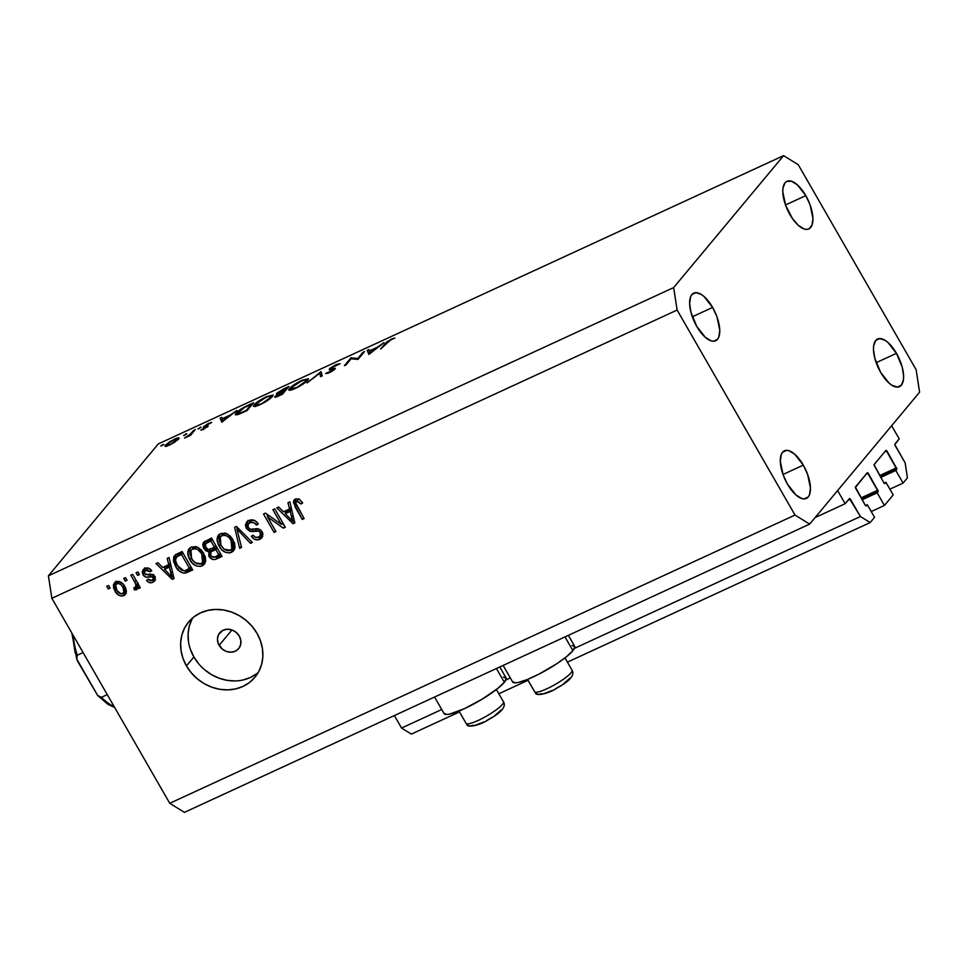 <?xml version="1.0" encoding="UTF-8"?>
<svg xmlns="http://www.w3.org/2000/svg" width="968" height="968" viewBox="0 0 968 968"><rect width="100%" height="100%" fill="white"/><g stroke="black" fill="none" stroke-linecap="round" stroke-linejoin="round"><path stroke-width="1.45" d="M815.116 517.565L845.173 503.711L837.61 490.57L891.649 425.726L899.212 438.867L894.831 444.639L905.128 462.849L907.44 477.841L903.071 483.092L895.811 470.472L896.84 469.25L880.408 476.825L896.937 468.996L886.93 450.931L884.534 452.032L886.93 450.931L885.962 450.326L873.935 464.882L883.929 482.959L884.728 483.649L885.938 482.33L893.186 494.938L884.437 505.453L877.177 492.833L878.206 491.611L861.774 499.185L878.303 491.357L868.296 473.291L865.9 474.393L868.296 473.291L867.328 472.686L855.313 487.618L865.295 505.32L866.094 506.01L867.304 504.691L874.552 517.299L870.184 522.563L860.407 516.525L850.436 499.173L848.029 500.287L850.436 499.173L849.638 498.484L845.173 503.711L815.116 517.565M849.456 498.568L860.407 516.525L574.496 648.33L860.407 516.525L870.184 522.563L567.405 662.136L870.184 522.563L874.552 517.299L867.304 504.691L865.452 505.55L867.304 504.691L866.191 505.986L865.295 505.32L855.397 487.001L867.413 472.614L878.206 491.611L877.177 492.833L862.113 499.778L877.177 492.833L884.437 505.453L893.186 494.938L885.938 482.33L884.087 483.189L885.938 482.33L884.825 483.625L883.929 482.959L874.031 464.64L886.047 450.253L896.84 469.25L895.811 470.472L880.747 477.418L895.811 470.472L903.071 483.092L889.87 489.179L903.071 483.092L907.44 477.841L905.128 462.849L895.158 445.51L894.916 444.009L899.212 438.867L891.649 425.726L837.61 490.57L845.173 503.711L849.456 498.568M394.375 715.558L401.551 728.045L441.735 709.52L401.551 728.045L411.327 734.095L459.473 711.904L411.327 734.095L401.551 728.045L394.375 715.558M505.913 679.935L510.317 677.915L505.913 679.935M498.835 693.754L528.044 680.286L498.835 693.754M861.048 497.915L877.976 490.111L861.048 497.915M871.236 511.54L884.437 505.453L871.236 511.54M879.682 475.554L896.61 467.75L879.682 475.554M219.119 645.354A12.33 10.878 39.8 0 1 219.724 632.818A12.33 10.878 39.8 0 1 239.29 636.061L240.826 640.441L240.608 644.857L238.648 648.645L235.248 651.222L230.928 652.202L226.343 651.428L222.192 649.032L218.127 643.224L217.461 638.735L218.574 634.548L223.16 630.192L227.48 629.212L232.054 629.986L236.204 632.394L239.29 636.061A12.33 10.878 39.8 0 1 238.672 648.608A12.33 10.878 39.8 0 1 219.119 645.354L231.957 629.95L219.119 645.354M503.13 665.427L512.653 681.98A35.768 6.534 -29.9 0 0 539.781 673.716A35.768 6.534 -29.9 0 0 572.911 650.665L564.997 636.908L572.911 650.665L574.823 646.733L571.991 645.45M443.937 713.186L446.768 714.469L449.854 714.033L464.277 708.733L482.354 699.053L497.976 688.272L504.34 682.283L496.415 668.513L504.34 682.283A35.768 6.534 -29.9 0 0 506.095 677.939L499.791 666.964M192.705 617.874A43.173 38.054 -140.2 0 0 193.903 656.982L186.449 665.923A43.173 38.054 39.8 0 1 188.578 622.013A43.173 38.054 39.8 0 1 257.04 633.387L260.489 640.876L262.449 648.705L262.848 656.57L261.662 664.169L258.952 671.211L254.802 677.418L249.381 682.561L242.907 686.445L235.611 688.913L227.782 689.869L219.736 689.289L211.75 687.183L204.151 683.626L197.23 678.762L191.253 672.796L186.449 665.923L183 658.434L181.04 650.605L180.641 642.74L181.827 635.141L184.549 628.099L188.699 621.892L194.108 616.737L200.594 612.865L207.878 610.397L215.707 609.429L223.765 610.021L231.751 612.127L239.338 615.684L246.259 620.536L252.237 626.514L257.04 633.387A43.173 38.054 39.8 0 1 254.911 677.285A43.173 38.054 39.8 0 1 186.449 665.923L193.903 656.982A43.173 38.054 -140.2 0 0 258.25 672.494M696.779 326.446A26.209 11.41 -114.7 0 1 693.729 293.135A26.209 11.41 -114.7 0 1 712.617 307.437L692.338 316.79L712.617 307.437L704.147 296.619L701.219 294.417L695.871 292.663L691.854 294.599L690.559 296.886L689.627 303.637L690.983 312.422L696.779 326.446L705.261 337.251L710.984 340.796L713.537 341.208L717.554 339.272L718.849 336.997L719.781 330.233L716.937 316.705L712.617 307.437A26.209 11.41 -114.7 0 1 715.679 340.736A26.209 11.41 -114.7 0 1 696.779 326.446M192.438 548.65L194.411 546.932L190.575 550.889L189.861 553.454L192.596 560.424L196.964 563.896L201.489 563.436L202.917 561.997L203.607 559.347L201.719 553.805L202.542 562.517L200.884 563.763L194.737 562.674L191.579 558.875L190.962 550.344L195.669 546.533L190.962 550.344M789.948 214.63A26.209 11.41 -114.7 0 1 786.899 181.331A26.209 11.41 -114.7 0 1 805.787 195.633L785.496 204.986L805.787 195.633L797.317 184.815L791.594 181.282L786.815 181.367L785.024 182.795L782.967 188.131L782.785 191.833L785.641 205.361L792.61 218.816L798.418 225.447L804.154 228.993L806.707 229.404L808.921 228.896L812.019 225.193L812.951 218.429L810.107 204.901L805.787 195.633A26.209 11.41 -114.7 0 1 808.837 228.932A26.209 11.41 -114.7 0 1 789.948 214.63M880.626 372.329A26.209 11.41 -114.7 0 1 877.577 339.018A26.209 11.41 -114.7 0 1 896.465 353.32L876.173 362.673L896.465 353.32L887.995 342.515L885.067 340.312L879.706 338.546L875.701 340.482L873.644 345.818L873.463 349.533L874.83 358.317L880.626 372.329L889.096 383.134L892.024 385.337L897.384 387.103L901.389 385.167L903.446 379.831L903.628 376.116L902.273 367.332L896.465 353.32A26.209 11.41 -114.7 0 1 899.514 386.631A26.209 11.41 -114.7 0 1 880.626 372.329M787.456 484.133A26.209 11.41 -114.7 0 1 784.407 450.822A26.209 11.41 -114.7 0 1 803.295 465.124L783.015 474.477L803.295 465.124L794.825 454.319L789.101 450.773L786.536 450.35L782.531 452.286L781.236 454.573L780.293 461.337L783.148 474.864L787.456 484.133L795.926 494.938L801.661 498.484L804.214 498.907L808.22 496.971L809.526 494.684L810.458 487.92L807.615 474.393L803.295 465.124A26.209 11.41 -114.7 0 1 806.356 498.435A26.209 11.41 -114.7 0 1 787.456 484.133M158.341 443.889L48.4 575.815L673.643 287.581L783.584 155.642L158.341 443.889L783.584 155.642L798.249 164.705L916.127 369.703L919.6 392.185L809.659 524.111L184.416 812.358L169.751 803.295L795.006 515.049L677.128 310.05L51.873 598.297L169.751 803.295L51.873 598.297L48.4 575.815L158.341 443.889M357.809 358.475L362.927 352.328L364.512 351.59L357.991 359.418L351.13 358.789L345.999 364.948L344.414 365.674L350.936 357.858L357.809 358.475L350.936 357.858L344.414 365.674L345.999 364.948L351.13 358.789L357.991 359.418L364.512 351.59L362.927 352.328L363.327 353.017L362.927 352.328L357.809 358.475L358.208 359.164L357.809 358.475M329.435 368.953L333.21 369.244L333.779 370.163L330.318 372.269L327.499 372.486L327.983 373.321L327.499 372.486L325.671 373.624L329.265 372.789L335.364 368.614L333.137 368.481L333.585 369.268L333.137 368.481L330.995 368.711L331.492 369.558L331.008 368.227L335.569 365.311L340.179 363.738L336.235 364.5L329.435 368.953L329.906 369.776L330.173 368.215L336.235 364.5L340.179 363.738L331.395 367.84L330.995 368.711L335.388 368.542L330.124 372.377L325.671 373.624L333.524 369.716L329.435 369.752L329.435 368.953L329.18 369.607M321.074 371.615L322.247 375.899L320.541 376.685L319.803 373.224L307.086 382.892L321.074 371.615L307.086 382.892L319.803 373.224L320.541 376.685L322.247 375.899L321.074 371.615M301.98 380.303L308.514 378.827L304.472 383.074L294.357 388.87L290.582 390.213L288.646 389.959L292.735 385.688L301.98 380.303C296.123 383.134 291.9 385.929 289.299 388.676L288.682 390.092L295.264 388.458C301.108 385.615 305.319 382.82 307.885 380.085L308.465 378.706L301.98 380.303M266.684 396.565L273.218 395.101L269.177 399.348L259.061 405.144L255.286 406.487L253.35 406.233L257.44 401.95L266.684 396.565C260.828 399.409 256.605 402.204 254.003 404.951L253.386 406.366L259.969 404.733C265.813 401.877 270.012 399.094 272.589 396.36L273.17 394.98L266.684 396.565M236.906 410.42L221.781 422.217L220.159 418.14L221.878 417.341L222.398 418.648L230.396 414.969L236.906 410.42L230.396 414.969L222.398 418.648L221.878 417.341L220.159 418.14L221.781 422.217L236.906 410.42M162.89 444.481L160.918 446.079L163.81 444.457M178.644 439.024C179.782 437.391 178.378 437.439 174.422 439.169L165.298 445.183L165.976 446.357L165.298 445.183L165.371 446.405L169.485 445.086L178.644 439.024L173.829 442.751L166.992 446.091L165.141 446.369L165.092 445.449L170.295 441.36L176.817 438.177L178.898 437.899L178.644 439.024L179.068 438.032M185.735 433.942L186.715 433.676L186.352 434.221L183.775 435.539L186.667 433.918M193.685 430.349L195.27 429.611L190.502 435.334L184.477 438.056L189.849 434.644L193.685 430.349L190.164 434.354L184.477 438.056L190.502 435.334L195.27 429.611L193.685 430.349L194.084 431.038L193.685 430.349M199.989 427.372L200.969 427.106L200.606 427.65L198.029 428.969L200.921 427.348M207.963 426.428L200.836 430.131L206.208 427.348L203.244 427.178L207.091 424.178L211.677 422.459L205.18 425.92L207.987 425.787L207.963 426.428L208.108 425.811L205.095 426.029L211.677 422.459L208.64 423.391L203.486 426.791L203.341 427.396L206.353 427.178L200.836 430.131L203.449 429.429L208.108 425.811M235.986 413.191L242.629 408.072L253.652 402.7L247.13 410.529L238.201 414.473L235.26 414.401L235.986 413.191L235.284 414.74L238.201 414.473L247.13 410.529L253.652 402.7L248.183 405.229C242.484 407.867 238.418 410.517 235.986 413.191L236.942 414.849L235.986 413.191M276.679 393.456L278.59 394.194L274.985 396.493L275.42 397.243L274.985 396.493C274.295 397.654 275.626 397.449 278.978 395.839L282.426 394.254L288.948 386.426L284.168 388.628L288.948 386.426L282.426 394.254L274.718 396.892L278.409 393.891L276.388 394.194L277.175 392.935L284.168 388.628L276.376 394.182M383.969 342.624L368.856 354.409L367.223 350.343L368.953 349.545L369.474 350.852L377.472 347.161L383.969 342.624L377.472 347.161L369.474 350.852L368.953 349.545L367.223 350.343L369.074 354.312L383.969 342.624M390.661 339.913L380.618 348.988L387.152 341.571L394.92 338.001L391.423 339.066L385.022 343.7L380.618 348.988L390.661 339.913M281.325 524.341L272.903 509.7L274.743 508.853L285.318 527.245L283.37 528.153L267.495 516.912L275.928 531.577L274.089 532.424L263.514 514.032L265.474 513.125L281.325 524.341L265.474 513.125L263.514 514.032L274.089 532.424L275.928 531.577L267.495 516.912L283.37 528.153L285.318 527.245L274.743 508.853L272.903 509.7L281.325 524.341L282.704 522.696L281.325 524.341M246.283 528.443L245.4 524.886L247.276 521.425L251.305 519.852L255.322 520.893L258.238 524.015L256.544 525.104L254.003 522.732L250.7 522.442L248.002 524.22L247.76 526.834L250.18 529.218L257.694 528.806L260.731 530.113L262.981 534.034L261.723 538.051L257.657 539.878L254.257 539.152L251.353 536.26L253.059 535.171L255.552 537.373L258.952 536.986L260.767 534.711L259.993 532.17L257.766 530.875L249.986 531.396L246.283 528.443L251.535 531.589L258.65 531.057L260.307 532.654L260.186 536.018L258.637 537.131C256.411 538.051 254.548 537.397 253.059 535.171L251.353 536.26C253.628 539.636 256.484 540.628 259.944 539.249L261.989 537.76L262.159 531.856C260.198 529.109 257.645 528.153 254.499 528.988C252.007 529.907 249.865 529.436 248.086 527.548L248.232 523.918L249.841 522.744C252.527 521.728 254.753 522.514 256.544 525.104L258.238 524.015C255.77 520.215 252.612 519.054 248.764 520.53L246.477 522.188L246.283 528.443L247.723 526.725L246.283 528.443M239.641 548.311L234.619 527.354L236.519 526.471L252.37 542.443L250.482 543.314L236.906 529.012L241.54 547.428L239.641 548.311L241.54 547.428L236.906 529.012L250.482 543.314L252.37 542.443L236.519 526.471L234.619 527.354L239.641 548.311L241.274 546.351L239.641 548.311M220.631 533.501L225.798 533.235L230.59 536.357L234.534 543L235.018 547.598L233.603 550.816L229.767 552.909L225.822 552.486L221.89 549.897L218.574 545.25L217.074 540.592L217.703 536.284L220.631 533.501L218.429 535.147L217.05 538.704L219.058 546.134C221.999 551.542 226.137 553.623 231.473 552.377L233.627 550.768L232.913 539.466L227.492 533.985L220.631 533.501M191.289 547.017L196.456 546.763L201.259 549.885L205.192 556.515L205.688 561.125L204.26 564.332L200.436 566.425L196.48 566.002L192.547 563.412L189.244 558.778L187.732 554.12L188.361 549.812L191.289 547.017L189.087 548.674L187.719 552.232L189.716 559.661C192.668 565.07 196.806 567.151 202.131 565.905L204.296 564.296L203.57 552.994L198.15 547.513L191.289 547.017M168.795 564.646L167.174 558.439L169.085 557.556L174.022 578.561L172.243 579.384L156.017 563.582L157.929 562.711L162.624 567.49L168.795 564.646L162.624 567.49L157.929 562.711L156.017 563.582L172.243 579.384L174.022 578.561L169.085 557.556L167.174 558.439L168.795 564.646L170.32 562.819L168.795 564.646M108.259 588.931L106.746 586.306L108.573 585.458L110.086 588.084L108.259 588.931L110.086 588.084L108.573 585.458L106.746 586.306L108.259 588.931L109.626 587.286L108.259 588.931M115.023 591.121L113.595 587.915L113.474 584.611L115.313 582.083L118.459 581.357L123.202 584.127L125.453 587.673L126.445 591.581L124.932 594.969L121.327 596.07L118.144 594.824L115.023 591.121C117.08 595.042 120.032 596.542 123.856 595.647L125.429 594.461L124.799 586.439C122.742 582.446 119.766 580.885 115.882 581.78L114.297 582.978L115.023 591.121L116.414 589.464L115.023 591.121M125.211 581.115L123.698 578.477L125.537 577.642L127.05 580.268L125.211 581.115L127.05 580.268L125.537 577.642L123.698 578.477L125.211 581.115L126.59 579.469L125.211 581.115M136.476 589.827L138.642 584.805L137.274 586.451L138.497 588.592L139.876 586.935L138.497 588.592L140.336 587.745L132.64 574.363L130.813 575.21L134.794 582.143L136.173 580.497L134.794 582.143L130.813 575.21L132.64 574.363L140.336 587.745L138.497 588.592L137.274 586.451L136.851 589.572L134.334 589.899L133.923 587.673L135.52 587.213L136.161 585.846L134.794 582.143L136.04 585.023L135.302 587.346L133.923 587.673L134.334 589.899L136.984 589.439M137.589 575.403L136.077 572.778L137.916 571.931L139.428 574.556L137.589 575.403L139.428 574.556L137.916 571.931L136.077 572.778L137.589 575.403L138.968 573.758L137.589 575.403M143.01 574.738L142.236 571.919L143.337 569.45L145.732 568.095L148.588 568.168L151.71 570.709L150.016 571.798L148.116 570.225L145.841 570.394L144.474 571.652L144.655 573.564L146.035 574.641L150.851 574.29L153.464 575.089L155.17 577.388L155.231 579.965L152.097 582.554L148.576 582.288L146.519 580.352L148.225 579.275L149.834 580.558L151.746 580.364L153.077 579.348L152.992 577.509L151.625 576.807L145.805 577.134L143.01 574.738C144.607 577.061 146.737 577.823 149.387 577.013L151.879 576.831L153.101 577.666L152.968 579.505L151.746 580.364L148.225 579.275L146.519 580.352C148.31 582.7 150.427 583.329 152.908 582.252L154.65 580.981L154.783 576.553C152.944 574.351 150.657 573.673 147.922 574.532L145.769 574.593L144.655 573.564L144.764 571.168L145.841 570.394L150.016 571.798L151.71 570.709C149.81 568.131 147.523 567.381 144.861 568.422L143.082 569.716L143.01 574.738L144.413 573.044L143.01 574.738M175.571 566.328L173.49 561.113L173.816 556.612L176.164 554.337L182.141 551.542L192.729 569.934L186.304 572.826L183.303 573.116L179.322 571.059L175.571 566.328C177.543 570.382 180.593 572.669 184.755 573.189L192.729 569.934L182.141 551.542L174.361 555.801L175.571 566.328L176.963 564.671L175.571 566.328M203.824 548.384L202.748 544.839L203.328 542.6L211.484 538.014L222.059 556.406L215.138 559.468L212.476 559.395L208.786 555.959L208.846 551.772L205.894 550.792L203.824 548.384L208.846 551.772L209.088 556.539C211.121 559.48 213.613 560.278 216.59 558.935L222.059 556.406L211.484 538.014L203.607 542.225L203.824 548.384L205.24 546.678L203.824 548.384M289.577 508.962L287.956 502.755L289.868 501.884L294.817 522.877L293.026 523.7L276.8 507.897L278.711 507.026L283.418 511.806L289.577 508.962L283.418 511.806L278.711 507.026L276.8 507.897L293.026 523.7L294.817 522.877L289.868 501.884L287.956 502.755L289.577 508.962L291.102 507.135L289.577 508.962M295.555 498.956L299.354 499.149L302.657 502.936L300.963 504.026L297.684 500.964L295.615 502.694L304.121 518.582L302.282 519.429L293.401 502.501L293.885 500.347L295.555 498.956L294.139 499.996L295.107 506.942L302.282 519.429L304.121 518.582L295.676 503.372L296.704 501.146L300.963 504.026L302.657 502.936L299.051 498.98L295.555 498.956M48.4 575.815L51.873 598.297L677.128 310.05L673.643 287.581L48.4 575.815M169.751 803.295L184.416 812.358L809.659 524.111L795.006 515.049L169.751 803.295M809.659 524.111L795.006 515.049L677.128 310.05L673.643 287.581L783.584 155.642L798.249 164.705L916.127 369.703L919.6 392.185L809.659 524.111M190.454 649.492L193.903 656.982L198.706 663.842M204.684 669.82L211.605 674.684L219.204 678.229L227.19 680.347L235.236 680.928M243.065 679.972L250.361 677.503L256.835 673.619M192.003 619.157L189.28 626.199L188.094 633.798L188.494 641.663M126.155 593.178L123.856 595.647L125.719 593.408L122.682 593.759M115.519 585.87L115.446 582.01M115.833 581.187L115.676 586.342M122.513 593.723L126.276 593.106M117.636 582.688L119.003 581.393M126.082 589.439L125.041 591.254M122.972 587.298C124.715 589.851 124.654 591.98 122.803 593.711C120.129 594.134 118.12 592.936 116.777 590.141C115.047 587.588 115.095 585.446 116.934 583.716L118.798 581.478L116.934 583.716C119.621 583.293 121.629 584.49 122.972 587.298L124.328 585.664L122.972 587.298L121.145 584.841L118.737 583.51L116.741 583.813L115.628 585.325L117.031 590.565L121.012 593.916L123.977 592.513L122.972 587.298M126.094 589.318L122.803 593.711M118.931 581.429L116.934 583.716M138.339 587.588L136.198 587.673L134.334 589.899L136.198 587.673L136.016 586.693L136.198 587.673L137.831 587.745M136.137 585.398L137.166 585.108L137.904 582.784M137.65 584.732L135.302 587.346M137.662 583.087L136.04 585.023L137.662 583.087M138.025 583.571L137.613 584.781M151.323 570.225L150.016 571.798L151.323 570.225M148.056 568.01L144.764 571.168M155.303 579.735L152.908 582.252L154.771 580.014L151.553 580.449M152.968 579.505L155.013 577.001M154.444 576.057L153.101 577.666L154.444 576.057M153.38 575.028L151.879 576.831L153.38 575.028M153.743 574.593L151.25 574.774L149.387 577.013L151.25 574.774L146.954 574.629M144.462 571.677L144.268 568.736M144.631 567.926L144.631 572.052M144.256 568.76L144.099 569.68M146.035 573.988L148.128 574.98L152.666 574.617M155.195 576.311L154.941 577.122M151.31 580.389L155.509 579.614M146.567 569.002L147.281 568.385M173.78 577.533L172.243 579.384L173.78 577.533M173.574 576.625L172.921 575.996L173.574 576.625M165.201 568.482L163.689 567.006L165.201 568.482M166.327 567.127L170.84 565.046L166.327 567.127L164.463 569.365L166.327 567.127M169.424 567.079L170.84 573.189L172.34 571.398L170.84 573.189L172.026 577.061L173.308 575.512L172.026 577.061L164.463 569.365L169.424 567.079L170.9 565.3L169.424 567.079L164.463 569.365L172.026 577.061L169.424 567.079M185.142 570.878L192.1 568.845L189.619 569.995L187.756 572.233L189.619 569.995L186.618 570.951L184.755 573.189L186.618 570.951L184.61 570.757L186.558 570.055L183.847 570.842L177.422 565.518L175.547 560.69L176.152 557.556L182.758 552.607L178.015 555.329L176.152 557.556M175.462 559.395L175.511 554.749M175.704 554.337L175.559 559.782M188.167 570.588L189.002 570.261M177.87 555.499L180.266 553.744L178.402 555.983L181.548 554.531L189.655 568.627L191.023 566.982L186.558 570.055L189.655 568.627L181.548 554.531L182.928 552.885L176.503 557.181L175.45 559.915L176.527 563.763L179.128 568.034L181.802 570.285L184.573 570.769M205.107 563.025L202.131 565.905L203.994 563.666L199.65 564.138M191.107 557.991L189.716 559.661L191.107 557.991M189.849 553.297L189.583 549.993L187.719 552.232L190.188 547.658M190.224 547.573L189.595 551.905M199.335 564.066L204.78 563.243M205.422 557.822L204.381 560.315M202.542 562.517L205.458 557.435M203.074 552.183L201.719 553.805L203.074 552.183M192.547 549.171C196.504 548.251 199.565 549.8 201.719 553.805L197.847 549.63L195.161 548.735L192.547 549.171M213.323 556.685L216.493 557.338L221.442 555.329L218.453 556.697L216.59 558.935L218.453 556.697L214.315 557.144L215.997 556.491C213.964 557.786 212.222 557.423 210.746 555.39L210.891 552.111L212.416 550.284M210.479 554.87L209.088 556.539L210.479 554.87M210.358 552.897L210.709 549.546L208.846 551.772L210.709 549.546L209.983 549.497M205.047 544.803L204.805 541.197M204.926 540.87L204.756 543.81M204.744 541.427L204.611 542.6M209.935 549.497L210.709 549.546L210.419 553.115M207.467 541.499L212.101 539.079L207.467 541.499L205.603 543.738L207.467 541.499M212.476 550.199L210.891 552.111L217.038 547.682L212.754 549.872M213.142 549.57L214.013 549.086M215.828 549.606L218.998 555.112L220.365 553.454L215.997 556.491L218.998 555.112L215.828 549.606L217.207 547.961L212.597 551.107L215.828 549.606M212.549 550.102L210.395 552.801L210.358 554.543L211.762 556.624L214.303 557.144M214.46 548.868L210.891 552.111M210.891 541.015L214.593 547.464L215.973 545.819L211.218 549.025C209.015 550.235 207.164 549.727 205.639 547.525L205.603 543.738L209.112 540.446L207.249 542.685L210.891 541.015L212.258 539.357L210.891 541.015L205.603 543.738L205.192 546.557L208.18 549.618L214.593 547.464L210.891 541.015M234.438 549.509L231.473 552.377L233.336 550.139L228.993 550.611M220.438 544.476L219.058 546.134L220.438 544.476M219.191 539.781L218.913 536.466L217.05 538.704L219.518 534.13M219.567 534.046L218.937 538.377M228.678 550.55L234.123 549.715M221.769 535.122L224.999 533.017L222.168 534.578L220.305 536.816L223.741 533.404L221.878 535.643C225.834 534.723 228.896 536.272 231.062 540.289L231.872 548.989L230.227 550.235L224.08 549.159L220.922 545.347L220.305 536.816M234.764 544.294L233.712 546.787M231.872 548.989L234.8 543.907M232.417 538.656L231.062 540.289L232.417 538.656M251.74 541.802L250.482 543.314L251.74 541.802M240.33 530.319L239.278 531.589L240.33 530.319M237.874 527.85L236.906 529.012L237.874 527.85M237.305 528.54L236.906 526.87L237.305 528.54M257.887 523.482L256.544 525.104L257.887 523.482M253.41 520.058L251.704 520.518L249.841 522.744L251.704 520.518L250.095 521.679L248.232 523.918M259.497 537.651L262.752 536.49L259.944 539.249L261.808 537.022L258.141 537.603M260.186 536.018L262.594 532.702M261.638 531.057L260.307 532.654L261.638 531.057M259.92 529.532L258.65 531.057L259.92 529.532M257.536 528.794L255.141 531.117L257.004 528.879L253.398 529.351L251.535 531.589L253.398 529.351L252.37 529.266M247.639 525.128L247.59 521.183M247.977 520.445L247.263 522.647M247.602 525.043L247.856 525.648M251.849 529.157L257.996 528.734M262.63 532.485L262.449 533.138L262.63 532.485M249.998 521.788L251.377 520.675M251.704 520.518L253.495 520.046M284.834 526.398L283.37 528.153L284.834 526.398M284.084 525.104L281.954 523.591L284.084 525.104M268.729 515.436L267.495 516.912L268.729 515.436M275.469 530.779L274.089 532.424L275.469 530.779M267.979 516.331L266.599 513.923L267.979 516.331M294.575 521.849L293.026 523.7L294.575 521.849M294.357 520.941L293.703 520.312L294.357 520.941M285.996 512.798L284.471 511.322L285.996 512.798M287.121 511.443L291.634 509.362L287.121 511.443L285.257 513.681L287.121 511.443M290.219 511.394L291.634 517.517L293.123 515.714L291.634 517.517L292.82 521.377L294.091 519.84L292.82 521.377L285.257 513.681L290.219 511.394L291.695 509.616L290.219 511.394L285.257 513.681L292.82 521.377L290.219 511.394M302.318 502.38L300.963 504.026L302.318 502.38M298.023 499.282L296.704 501.146M303.649 517.783L302.282 519.429L303.649 517.783M296.486 505.284L295.107 506.942L296.486 505.284M295.736 502.174L295.349 499.064M295.325 499.125L295.881 502.537M224.08 549.159L227.105 550.574L229.864 550.381L232.247 548.469L232.937 545.831L232.078 542.298L229.404 537.942L227.177 536.103L223.814 535.183L220.752 536.357L219.191 539.938L220.571 544.706L224.08 549.159M434.559 697.033L444.082 713.597A35.768 6.534 -29.9 0 0 471.21 705.333A35.768 6.534 -29.9 0 0 504.34 682.283L506.24 678.35L503.408 677.055M512.508 681.569L515.339 682.851L518.437 682.428L527.354 679.5L538.765 674.236L556.697 663.794L566.546 656.655L572.911 650.665A35.768 6.534 -29.9 0 0 574.677 646.321L568.361 635.347M160.869 445.812L161.801 445.788M165.298 445.183L165.371 446.405M170.078 444.385C167.089 445.667 166.024 445.691 166.883 444.445L173.841 439.859C176.854 438.552 177.93 438.516 177.071 439.75L170.271 444.711L177.41 439.061L174.809 439.448L169.69 442.17L166.532 445.147L170.078 444.385M167.053 446.079L166.883 444.445M177.87 439.835L177.386 439L177.071 439.75M183.726 435.273L184.658 435.249M190.636 435.176L190.164 434.354L190.636 435.176M192.487 432.962L192.088 432.26L192.487 432.962M197.98 428.703L198.912 428.679M202.663 429.756L202.312 429.151L202.663 429.756M203.486 426.791L203.341 427.396M207.176 427.178L206.535 426.053L207.176 427.178M222.313 421.879L220.159 418.14L222.313 421.879M223.184 420.62L222.567 419.071L228.871 416.167L223.402 421.007L228.871 416.167L222.567 419.071L223.184 420.62M251.39 404.237L246.441 410.843L239.991 413.759L237.027 413.663L244.154 407.697L251.39 404.237L251.789 404.926L251.39 404.237L244.493 407.516L237.571 412.465L237.003 413.602L238.104 413.796L246.211 410.456L251.39 404.237M254.923 406.56L254.003 404.951L254.923 406.56M260.561 403.971C256.036 405.955 254.378 406.04 255.588 404.225L266.079 397.34C270.568 395.368 272.214 395.283 271.004 397.098L271.318 397.642L271.004 397.098L260.779 404.346L268.789 399.094L271.5 396.081L267.507 396.723L259.835 400.8L255.08 405.253L260.561 403.971M255.721 406.379L255.588 404.225M272.032 396.977L271.464 395.997L271.004 397.098M274.985 396.493L274.706 397.158M276.787 396.795L276.412 396.142L281.507 394.182L279.583 395.561L276.582 395.743L283.6 391.677L283.999 392.367L283.6 391.677L281.736 394.581L283.6 391.677L276.582 395.743M278.651 394.157L278.082 393.153L284.265 390.878L280.26 393.262L278.264 392.718L286.685 387.962L287.085 388.652L286.685 387.962L284.265 390.878L284.665 391.568L284.265 390.878L286.685 387.962L278.264 392.718M290.219 390.286L289.299 388.676L290.219 390.286M295.857 387.696C291.332 389.68 289.674 389.765 290.884 387.95L301.375 381.077C305.864 379.105 307.509 379.02 306.299 380.823L306.614 381.368L306.299 380.823L296.075 388.083L304.085 382.82L306.796 379.807L302.803 380.448L295.131 384.526L290.376 388.979L295.857 387.696M291.017 390.104L290.884 387.95M307.328 380.702L306.759 379.722L306.299 380.823M321.533 376.225L319.803 373.224L321.533 376.225M335.134 368.953L335.146 368.215M351.505 358.838L350.936 357.858L351.505 358.838M351.989 358.886L351.299 357.688L351.989 358.886M369.377 354.07L367.223 350.343L369.377 354.07M370.26 352.824L369.631 351.275L375.947 348.359L370.478 353.211L375.947 348.359L369.631 351.275L370.26 352.824M385.421 344.402L385.022 343.7L385.421 344.402M542.14 693.875L541.414 693.608A4.937 4.84 -45.8 0 1 534.747 691.89L527.572 679.415L534.747 691.89A21.586 3.945 -29.9 0 0 555.789 684.11A21.586 3.945 -29.9 0 0 572.052 670.207L564.973 657.901M572.052 670.207C574.98 674.986 569.995 680.915 557.12 687.994C548.42 693.923 535.522 696.331 535.558 692.943L534.626 691.733A21.586 3.945 -29.9 0 0 534.747 691.89A4.937 4.84 134.2 0 0 535.619 692.991M543.375 693.802L552.365 690.438M555.184 688.974L560.774 685.695M563.328 683.989L569.862 678.229M572.1 670.316A21.586 3.945 150.1 0 1 555.535 684.255A21.586 3.945 150.1 0 1 534.747 691.89M473.558 725.48L472.844 725.213A4.937 4.84 -45.8 0 1 466.177 723.507L459.001 711.032L466.177 723.507A21.586 3.945 -29.9 0 0 487.206 715.715A21.586 3.945 -29.9 0 0 503.469 701.824L496.402 689.519M503.469 701.824C506.397 706.604 501.424 712.521 488.55 719.611C479.838 725.54 466.939 727.948 466.987 724.548L466.044 723.35A21.586 3.945 -29.9 0 0 466.177 723.507A4.937 4.84 134.2 0 0 467.048 724.609M474.804 725.419L483.782 722.043M486.601 720.591L492.192 717.3M494.757 715.594L501.291 709.846M503.517 701.921A21.586 3.945 150.1 0 1 486.952 715.872A21.586 3.945 150.1 0 1 466.177 723.507M97.744 695.568L101.422 697.299A52.417 22.821 65.3 0 0 114.127 706.555A52.417 22.821 -114.7 0 1 101.422 697.299L107.254 694.6L101.422 697.299L97.744 695.568L76.678 658.942L77.234 655.251L83.079 652.553L77.234 655.251A52.417 22.821 -114.7 0 1 73.265 635.504A52.417 22.821 65.3 0 0 77.234 655.251L76.387 656.909L77.416 660.902L97.611 695.423M75.177 653.013L72.382 634.935M107.339 703.046L101.289 698.424M76.883 659.607L76.678 658.942M204.974 426.319L205.373 427.021M237.039 413.675L237.608 414.667M330.862 368.614L331.407 369.57M333.682 369.328L334.045 369.957M534.626 691.733L527.548 679.427M466.044 723.35L458.977 711.032M71.814 632.963L76.859 659.523M97.623 695.447L107.992 704.353L114.672 707.487"/></g></svg>
